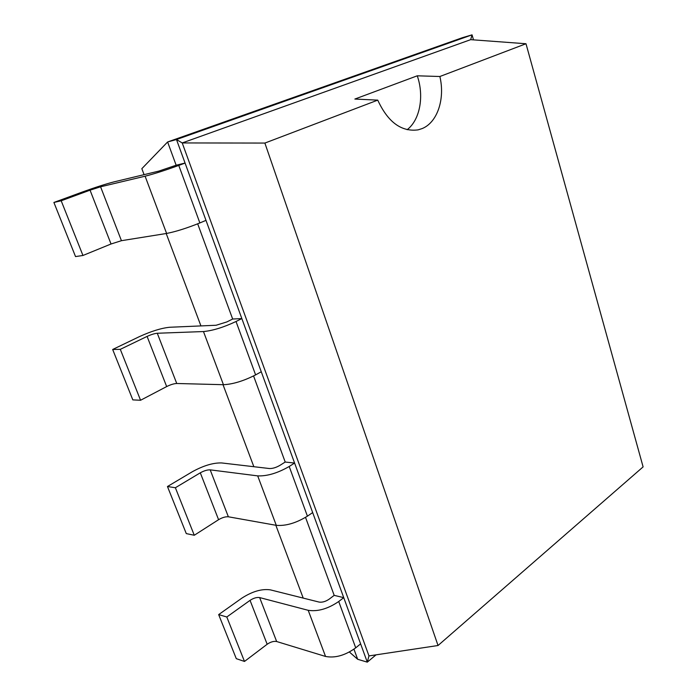 <?xml version="1.0" encoding="UTF-8"?>
<svg xmlns="http://www.w3.org/2000/svg" width="697" height="697" viewBox="0 0 697 697"><rect width="100%" height="100%" fill="white"/><g stroke="black" fill="none" stroke-linecap="round" stroke-linejoin="round"><path stroke-width="1.05" d="M473.498 39.868L472.052 34.85L462.451 37.682L167.611 141.97L141.84 168.674L144.079 174.651M166.208 233.521L200.928 325.908M223.023 384.692L253.847 466.711M275.846 525.268L303.221 598.096M349.389 652.026L357.666 659.275L367.293 662.15L376.04 654.849M353.963 649.195L357.666 659.275M305.53 517.383L334.185 595.36L329.176 599.159C325.63 601.563 322.267 602.539 319.095 602.077L270.375 589.862C261.845 588.634 252.331 591.396 241.833 598.157L218.666 614.597L226.804 616.993L250.049 600.361L267.169 644.255L244.49 661.444L226.804 616.993M253.577 375.962L285.204 462.041L279.819 465.43C276.029 467.6 272.562 468.637 269.417 468.532L221.681 462.947C213.265 462.677 203.463 465.613 192.285 471.764L167.463 486.523L175.374 487.743L200.3 472.819L218.579 519.692L194.28 535.261L175.374 487.743M197.687 223.833L232.659 319.026L226.856 321.927L216.114 325.255L169.632 327.268C161.355 328.104 151.249 331.232 139.33 336.66L112.67 349.476L120.302 349.345L147.093 336.407L166.661 386.574L140.567 400.261L120.302 349.345M176.149 165.224L185.071 163.063L176.48 139.539L182.222 142.937L470.667 39.659L472.052 34.85L176.48 139.539L167.611 141.97L176.149 165.224L158.768 171.122L113.864 181.908C105.761 183.999 95.341 187.345 82.594 191.936L53.896 202.461L61.188 200.78L90.052 190.168L111.041 243.994L82.952 255.477L61.188 200.78M250.049 600.361C253.586 598.07 256.784 597.146 259.641 597.573L308.205 610.311C317.788 611.774 327.965 608.838 338.725 601.502L355.723 647.844L360.61 643.862L367.293 662.15L368.966 655.912L438.038 645.509L643.104 466.894L525.991 43.745L439.877 76.504C445.217 98.974 437.394 122.515 422.077 128.605L418.078 129.869C401.359 132.055 387.915 122.149 377.748 100.133L264.877 143.068L438.038 645.509M205.99 220.365L185.071 163.063L178.772 165.416C165.52 170.242 154.298 173.841 145.098 176.202L100.577 186.796L121.444 240.692L166.609 233.451C175.879 231.639 186.962 228.137 199.865 222.935L205.99 220.365L241.842 318.573L232.659 319.026M200.3 472.819C204.064 470.736 207.366 469.752 210.189 469.856L257.698 475.885C267.195 476.251 277.694 473.115 289.203 466.485L307.421 516.163L312.674 512.574L343.743 597.651L334.185 595.36M147.093 336.407C151.118 334.569 154.516 333.514 157.287 333.253L203.472 331.554C212.846 330.657 223.693 327.302 236.022 321.5L255.607 374.89L261.27 371.771L294.596 463.052L285.204 462.041M264.877 143.068L182.222 142.937L368.966 655.912M100.577 186.796L90.052 190.168M355.723 647.844C345.207 655.407 335.144 658.273 325.543 656.452L276.665 641.528C273.79 640.987 270.628 641.893 267.169 644.255M218.666 614.597L236.283 658.656L244.49 661.444M121.444 240.692L111.041 243.994M53.896 202.461L75.529 256.574L82.952 255.477M338.725 601.502L343.743 597.651L360.61 643.862M236.022 321.5L241.842 318.573L261.27 371.771M307.421 516.163C296.19 523.055 285.814 526.122 276.282 525.338L228.363 516.791C225.523 516.564 222.265 517.531 218.579 519.692M167.463 486.523L186.282 533.597L194.28 535.261M255.607 374.89C243.584 381.006 232.859 384.274 223.441 384.7L176.742 383.489C173.945 383.611 170.591 384.639 166.661 386.574M112.67 349.476L132.822 399.886L140.567 400.261M289.203 466.485L294.596 463.052L312.674 512.574M470.667 39.659L525.991 43.745M439.877 76.504L417.268 75.807L354.86 99.052L377.748 100.133M417.268 75.807C424.334 96.212 419.995 119.91 407.135 129.72M199.865 222.935L178.772 165.416M166.609 233.451L145.098 176.202M259.641 597.573L276.665 641.528M308.205 610.311L325.543 656.452M157.287 333.253L176.742 383.489M203.472 331.554L223.441 384.7M210.189 469.856L228.363 516.791M257.698 475.885L276.282 525.338"/></g></svg>
